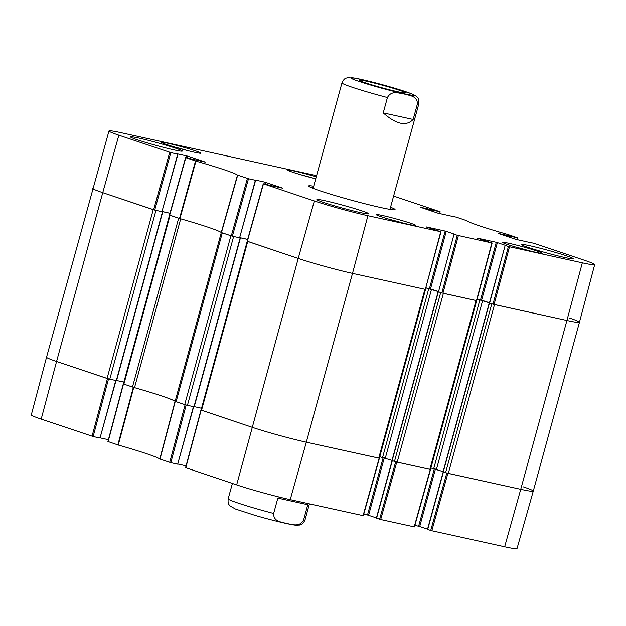 <?xml version="1.0" encoding="UTF-8"?>
<svg xmlns="http://www.w3.org/2000/svg" width="626" height="626" viewBox="0 0 626 626"><rect width="100%" height="100%" fill="white"/><g stroke="black" fill="none" stroke-linecap="round" stroke-linejoin="round"><path stroke-width="0.94" d="M523.25 486.84A39.837 2.152 -164.7 0 1 533.274 491.113A39.837 2.152 -164.7 0 1 520.738 489.313L448.318 473.405L494.501 304.58L566.921 320.489A39.837 2.152 15.3 0 0 579.457 322.288L594.7 264.602A39.313 2.128 -164.7 0 1 582.329 262.826L508.398 246.519L492.991 304.189L566.921 320.489L582.329 262.826M489.446 302.984L491.786 303.829L445.602 472.653L448.318 473.405M445.602 472.653L443.286 471.816M443.122 471.605L430.884 467.982M429.859 469.343L397.197 462.168L443.38 293.344L476.042 300.519L429.859 469.343L430.539 469.477L395.898 461.839M438.521 291.763L440.673 292.6L394.482 461.425L397.197 462.168M394.482 461.425L392.173 460.579M392.001 460.368L379.763 456.753M378.738 458.115L306.317 442.199L352.508 273.374L424.921 289.29L378.738 458.115L379.419 458.24L306.317 442.199A39.837 2.152 -164.7 0 1 252.028 427.245L201.549 410.265L247.732 241.44L298.219 258.428A39.837 2.152 15.3 0 0 352.508 273.374A39.837 2.152 -164.7 0 1 298.219 258.428L314.33 200.954L263.46 183.841L282.889 188.246M247.223 241.268L201.048 410.046L201.549 410.265M201.541 408.254L194.263 406.65M194.013 406.736L187.432 405.351L233.615 236.526L232.152 236.159M184.717 404.599L176.117 401.704L222.3 232.888L230.9 235.775L184.717 404.599L187.432 405.351M221.307 232.543L175.139 401.313L176.117 401.704M175.139 401.313A53.781 2.911 15.3 0 0 134.52 387.65L180.695 218.834M180.703 218.826L178.668 218.2L132.485 387.024L134.52 387.65M132.485 387.024L123.878 384.129L170.061 215.305L178.668 218.2M185.969 404.975L175.069 401.344A53.781 2.911 15.3 0 0 133.745 387.439L123.878 384.129M123.87 382.118L116.593 380.522M116.35 380.6L109.769 379.215L155.952 210.391L154.481 210.023M107.054 378.472L56.567 361.484L102.75 192.659A39.837 2.152 -164.7 0 1 92.726 188.387A39.837 2.152 15.3 0 0 102.75 192.659L153.237 209.647L107.054 378.472L109.769 379.215M108.298 378.847L56.567 361.484A39.837 2.152 -164.7 0 1 46.543 357.211L108.971 130.975A39.313 2.128 -164.7 0 1 121.342 132.751L316.592 175.656M155.952 210.391L162.212 211.674M162.236 211.58L169.982 213.278M222.3 232.888L221.322 232.496M233.615 236.526L239.875 237.802M239.907 237.708L247.653 239.414M425.993 287.937L438.341 291.599M442.081 293.023L440.673 292.6M477.114 299.173L489.462 302.835M493.202 304.252L491.786 303.829M569.433 318.024A39.837 2.152 -164.7 0 1 579.457 322.296A39.837 2.152 -164.7 0 1 566.921 320.489L520.738 489.313L447.019 473.076M307.773 504.689L303.571 520.034C299.525 527.624 291.865 524.173 286.747 523.555C281.896 521.982 273.319 521.865 273.648 513.461L277.85 498.108L307.773 504.689L307.366 503.398M277.85 498.108L280.878 497.451M397.948 91.795A24.117 1.307 15.3 0 0 405.484 92.938A24.117 1.307 15.3 0 0 382.619 85.261A24.117 1.307 15.3 0 0 359.034 80.23A24.117 1.307 15.3 0 0 373.299 85.316A24.117 1.307 15.3 0 0 397.948 91.795M383.237 112.891L387.431 97.539C391.485 89.948 399.138 93.407 404.255 94.017C409.114 95.598 417.683 95.708 417.354 104.119L413.152 119.464L383.237 112.891C396.258 124.417 406.235 126.616 413.152 119.464M504.658 546.756A39.313 2.128 15.3 0 0 517.029 548.533L533.274 491.113A39.837 2.152 -164.7 0 1 520.738 489.313L504.658 546.756L431.807 530.746L447.895 473.311M446.808 473.013L430.719 530.449L431.807 530.746M430.719 530.449L427.699 529.432L443.427 471.918M427.542 529.166L419.702 526.529L435.43 469.046M434.342 468.757L418.622 526.223L419.702 526.529M418.622 526.223L414.874 525.402M395.687 461.785L379.606 519.212L380.686 519.517L414.451 526.912L430.531 469.477M379.606 519.212L376.578 518.195L392.306 460.689M376.429 517.929L368.589 515.292L384.309 457.809M383.222 457.52L367.501 514.995L368.589 515.292M367.501 514.995L363.753 514.173M185.805 467.708L236.659 484.884A39.313 2.128 15.3 0 0 290.237 499.642L363.33 515.683L379.419 458.24M186.078 465.822L177.987 464.046M193.426 406.665L177.69 464.171L193.669 406.72M177.69 464.171L170.82 462.669L186.188 405.038M108.134 441.58L118.259 445.039A54.298 2.934 -164.7 0 1 159.81 459.014L170.82 462.669M108.415 439.687L100.316 437.91M115.755 380.53L100.019 438.043L115.998 380.585M100.019 438.043L93.149 436.533L108.525 378.91M41.191 419.115L56.567 361.484A39.837 2.152 -164.7 0 1 46.543 357.211L31.3 414.905A39.313 2.128 15.3 0 0 41.191 419.115L93.149 436.533M290.237 499.642L306.317 442.199A39.837 2.152 -164.7 0 1 252.028 427.245L201.048 410.053M248.491 178.739L255.361 180.249L239.617 237.802L232.379 236.205L248.491 178.739L237.481 175.084A54.298 2.934 15.3 0 0 195.938 161.109L185.593 157.619L205.218 162.111M254.798 179.991L255.361 180.249M254.821 179.928L264.477 182.049L263.969 183.887M265.072 184.13L265.557 182.354L264.477 182.049M265.557 182.354L282.905 188.183M426.126 226.941L440.759 231.714L367.908 215.712A39.313 2.128 -164.7 0 1 314.33 200.954M426.142 226.886L445.172 231.064L429.428 288.617L430.516 288.915L446.26 231.362L445.172 231.064M446.26 231.362L455.047 234.382M454.249 234.265L457.277 235.29L441.87 292.952L438.505 291.818L454.053 234.187L455.063 234.327M477.247 238.177L491.872 242.951L457.277 235.29M477.262 238.115L496.293 242.301L480.549 299.854L481.637 300.151L497.38 242.598L496.293 242.301M497.38 242.598L506.168 245.611M492.991 304.189L489.626 303.054L505.166 245.415L506.184 245.556M505.37 245.502L508.398 246.519M525.895 241.636L533.931 243.271L584.809 260.385A39.313 2.128 -164.7 0 1 594.7 264.602M525.926 241.511L526.56 241.785M498.468 233.529L515.785 239.359L526.576 241.73M498.484 233.475L508.14 235.595L507.842 236.683M508.915 237.043L509.228 235.892L508.14 235.595M509.228 235.892L509.877 236.112L509.564 237.262M510.628 237.622L510.965 236.409L509.877 236.112M510.965 236.409L517.835 237.919L517.342 239.758M448.224 215.508L456.268 217.136L466.19 220.493A54.298 2.934 15.3 0 0 507.741 234.468L517.835 237.919M448.263 215.383L448.889 215.657M420.805 207.402L438.114 213.223L448.905 215.594M420.821 207.339L430.477 209.46L430.179 210.555M431.244 210.915L431.564 209.765L430.477 209.46M431.564 209.765L432.206 209.976L431.893 211.134M432.965 211.494L433.294 210.281L432.206 209.976M433.294 210.281L440.164 211.784L439.671 213.63M393.613 196.055L440.164 211.784M170.828 152.603L177.698 154.113L161.954 211.666L154.708 210.078L170.828 152.603L118.87 135.193A39.313 2.128 -164.7 0 1 108.971 130.975M177.135 153.855L177.698 154.113M177.15 153.8L186.806 155.921L186.305 157.76M187.401 158.002L187.894 156.218L186.806 155.921M187.894 156.218L205.234 162.056M315.731 178.793A20.517 1.111 -164.7 0 1 287.796 170.108A20.517 1.111 -164.7 0 1 316.263 176.853M535.801 252.309A20.517 1.111 -164.7 0 1 514.337 246.652A20.517 1.111 -164.7 0 1 502.678 242.411A20.517 1.111 -164.7 0 1 522.757 246.754A20.517 1.111 -164.7 0 1 542.257 253.233A20.517 1.111 -164.7 0 1 535.801 252.309M409.42 224.538A20.517 1.111 -164.7 0 1 387.964 218.881A20.517 1.111 -164.7 0 1 376.296 214.64A20.517 1.111 -164.7 0 1 396.383 218.983A20.517 1.111 -164.7 0 1 415.875 225.47A20.517 1.111 -164.7 0 1 409.42 224.538M194.537 152.243A20.517 1.111 -164.7 0 1 173.081 146.586A20.517 1.111 -164.7 0 1 161.422 142.337A20.517 1.111 -164.7 0 1 181.501 146.687A20.517 1.111 -164.7 0 1 200.993 153.167A20.517 1.111 -164.7 0 1 194.537 152.243M564.754 257.489A26.887 1.455 -164.7 0 1 536.623 250.079A26.887 1.455 -164.7 0 1 521.341 244.516A26.887 1.455 -164.7 0 1 547.664 250.212A26.887 1.455 -164.7 0 1 573.213 258.71A26.887 1.455 -164.7 0 1 564.754 257.489M360.271 212.558A26.887 1.455 -164.7 0 1 332.148 205.148A26.887 1.455 -164.7 0 1 316.866 199.584A26.887 1.455 -164.7 0 1 343.181 205.281A26.887 1.455 -164.7 0 1 368.737 213.779A26.887 1.455 -164.7 0 1 360.271 212.558M173.871 149.841A26.887 1.455 -164.7 0 1 145.741 142.431A26.887 1.455 -164.7 0 1 130.458 136.867A26.887 1.455 -164.7 0 1 156.782 142.564A26.887 1.455 -164.7 0 1 182.33 151.062A26.887 1.455 -164.7 0 1 173.871 149.841M313.704 186.204A44.814 2.426 15.3 0 0 308.641 186.11A44.814 2.426 15.3 0 0 351.194 200.124A44.814 2.426 15.3 0 0 394.967 209.726A44.814 2.426 15.3 0 0 390.554 207.229M169.693 215.125L179.936 218.615A53.781 2.911 -164.7 0 1 221.252 232.52L232.379 236.205M169.998 213.239L162.251 211.533M161.954 211.666L177.948 154.153M118.87 135.193L102.75 192.659L154.708 210.078M489.477 302.788L481.637 300.151M480.549 299.854L477.137 299.103M441.87 292.952L476.722 300.652L492.13 242.982M454.053 234.187L438.505 291.818M438.357 291.552L430.516 288.915M429.428 288.617L426.016 287.866M367.908 215.712L352.508 273.374L425.351 289.384L441.009 231.753M247.356 241.253L298.219 258.428L236.659 484.884M247.661 239.367L239.915 237.669M239.617 237.802L255.611 180.28M390.201 208.521A43.624 2.355 -164.7 0 1 392.885 209.773M310.402 187.205A43.624 2.355 -164.7 0 1 313.352 187.503M443.271 471.871L489.462 303.047M433.732 468.608L479.915 299.784M436.447 469.359L482.63 300.535M382.611 457.379L428.794 288.555M385.326 458.122L431.51 289.306M392.158 460.634L438.341 291.818M193.966 406.783L240.149 237.958M116.295 380.655L162.478 211.831M303.571 520.034A39.837 2.152 15.3 0 0 305.034 519.854C302.428 525.277 301.028 524.259 299.682 525.034L295.777 525.206C288.813 524.486 269.454 519.58 254.798 515.292L235.415 509.001L230.141 506.004C229.374 504.65 227.653 504.806 228.177 498.828A39.837 2.152 15.3 0 0 238.209 503.101A39.837 2.152 15.3 0 0 273.648 513.461M405.562 91.639A32.669 1.768 -164.7 0 1 398.864 92.601A32.669 1.768 -164.7 0 1 352.892 79.166A32.669 1.768 -164.7 0 1 376.5 83.141A32.669 1.768 -164.7 0 1 405.562 91.639M387.431 97.539A39.837 2.152 -164.7 0 1 341.96 82.914C344.55 77.507 345.92 78.516 347.352 77.718L355.138 78.148L376.429 83.109L395.006 88.305L411.579 93.767L415.648 95.762C417.041 97.711 419.177 96.498 418.81 103.939A39.837 2.152 -164.7 0 1 417.354 104.119M133.33 387.314L117.852 444.906M118.259 445.039L133.745 387.439M108.118 441.635L123.494 383.996M175.069 401.344L159.81 459.014M160.006 459.093L175.264 401.423M185.108 404.732L169.732 462.364M430.281 469.437L414.201 526.881M379.168 458.209L363.08 515.644M380.686 519.517L396.774 462.074M185.789 467.763L201.157 410.132M107.437 378.597L92.069 436.236M174.341 146.961A18.725 1.009 -164.7 0 1 187.518 150.569M389.223 219.256A18.725 1.009 -164.7 0 1 402.401 222.864M528.813 250.643L515.574 247.02A18.725 1.009 -164.7 0 1 528.782 250.635M300.723 174.732A18.725 1.009 -164.7 0 1 313.9 178.332M179.936 218.615L195.938 161.109M195.523 160.984L179.513 218.49M237.481 175.084L221.252 232.52M221.447 232.598L237.677 175.163M169.677 215.18L185.789 157.705M169.74 152.306L153.62 209.78M247.411 178.441L231.291 235.908M247.34 241.307L263.46 183.841M440.759 231.714L425.351 289.384M442.958 293.25L458.365 235.587M494.078 304.486L509.486 246.816M491.872 242.951L476.472 300.613M169.552 215.133L123.377 383.918M379.364 458.201L425.539 289.423M430.485 469.437L476.66 300.652M443.075 471.785L489.258 302.961M391.954 460.548L438.137 291.732M240.4 237.997L194.216 406.822M162.737 211.862L116.546 380.686M533.274 491.113L579.457 322.296M305.034 519.854L309.408 503.852M228.177 498.828L232.387 483.444M341.96 82.914L313.117 188.348M418.81 103.939L389.967 209.374M443.224 471.855L427.495 529.346M392.103 460.619L376.375 518.109M200.962 410.046L185.586 467.685M123.291 383.918L107.915 441.549M187.55 150.576L174.31 146.953M313.931 178.347L300.691 174.724M402.432 222.872L389.192 219.249M185.593 157.619L169.474 215.094M263.256 183.754L247.145 241.221M489.422 302.968L505.166 245.415"/></g></svg>
